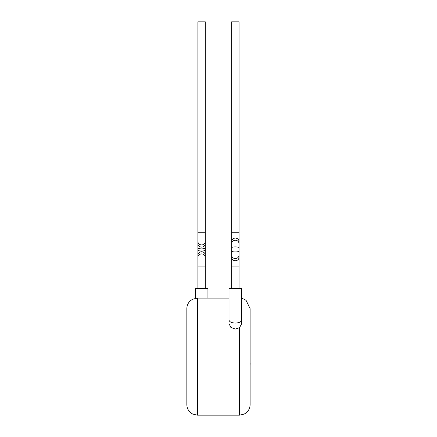 <?xml version="1.0" encoding="UTF-8"?>
<svg xmlns="http://www.w3.org/2000/svg" width="437" height="437" viewBox="0 0 437 437"><rect width="100%" height="100%" fill="white"/><g stroke="black" fill="none" stroke-linecap="round" stroke-linejoin="round"><path stroke-width="0.66" d="M250.106 362.934L250.106 351.922M250.161 362.934L250.106 365.567M239.034 288.42L239.034 266.1L231.654 266.1L231.654 288.42M231.654 266.1L231.654 255.153A3.693 3.414 0 0 0 235.346 258.562A3.693 3.414 0 0 0 239.034 255.153L239.034 250.996C239.318 252.231 231.364 252.231 231.654 250.996L231.654 243.682A3.693 3.414 0 0 1 235.346 240.268A3.693 3.414 0 0 1 239.034 243.682L239.034 21.85L231.654 21.85L231.654 232.735L239.034 232.735M231.654 255.153L231.654 250.996M239.034 250.996L239.034 247.834C239.318 246.599 231.364 246.605 231.654 247.834M239.034 247.834L239.034 243.682M241.672 320.053L241.672 288.42L229.015 288.42L229.015 320.053C229.42 321.878 231.528 322.888 235.346 323.08C239.159 322.888 241.268 321.878 241.672 320.053L241.672 323.741L239.563 327.635L235.346 329.066L230.867 327.422L229.015 323.609L229.015 320.053M205.292 288.42L205.292 266.1L197.912 266.1L197.912 288.42M197.912 247.834L197.912 250.996C198.108 250.39 199.338 250.035 201.604 249.931C203.871 250.035 205.1 250.39 205.292 250.996L205.292 247.834C205.1 248.44 203.871 248.795 201.604 248.899C199.338 248.795 198.108 248.44 197.912 247.834L197.912 21.85L205.292 21.85L205.292 232.735L197.912 232.735M207.93 298.11L207.93 288.42L195.279 288.42L195.279 298.324M186.839 404.607L186.839 308.653C186.916 305.277 188.254 302.519 190.86 300.372L192.744 299.187L197.387 298.11L197.387 415.15L192.744 414.074L190.86 412.889C188.254 410.742 186.916 407.978 186.839 404.607M241.672 298.324L244.201 299.187L246.091 300.372L250.106 308.653L250.106 404.607C250.035 407.978 248.691 410.742 246.091 412.889L244.201 414.074L239.563 415.15L239.563 327.635M231.654 257.322A3.693 3.414 0 0 0 235.346 260.736A3.693 3.414 0 0 0 239.034 257.322L239.034 255.153M231.654 243.682L231.654 241.508A3.693 3.414 0 0 1 235.346 238.094A3.693 3.414 0 0 1 239.034 241.508M201.604 253.913A3.693 3.414 180 0 0 197.912 257.322L197.912 255.153A3.693 3.414 180 0 1 201.604 251.739A3.693 3.414 180 0 1 205.292 255.153L205.292 257.322A3.693 3.414 180 0 0 201.604 253.913M197.912 243.682A3.693 3.414 180 0 0 201.604 247.096A3.693 3.414 180 0 0 205.292 243.682L205.292 241.508A3.693 3.414 180 0 1 201.604 244.922A3.693 3.414 180 0 1 197.912 241.508M239.034 266.1L239.034 257.322M197.912 266.1L197.912 257.322M197.912 250.996L197.912 255.153M239.563 415.15L197.387 415.15M229.015 298.11L197.387 298.11M205.292 241.508L205.292 232.735M205.292 243.682L205.292 247.834M205.292 250.996L205.292 255.153M205.292 266.1L205.292 257.322M231.654 241.508L231.654 232.735"/></g></svg>
